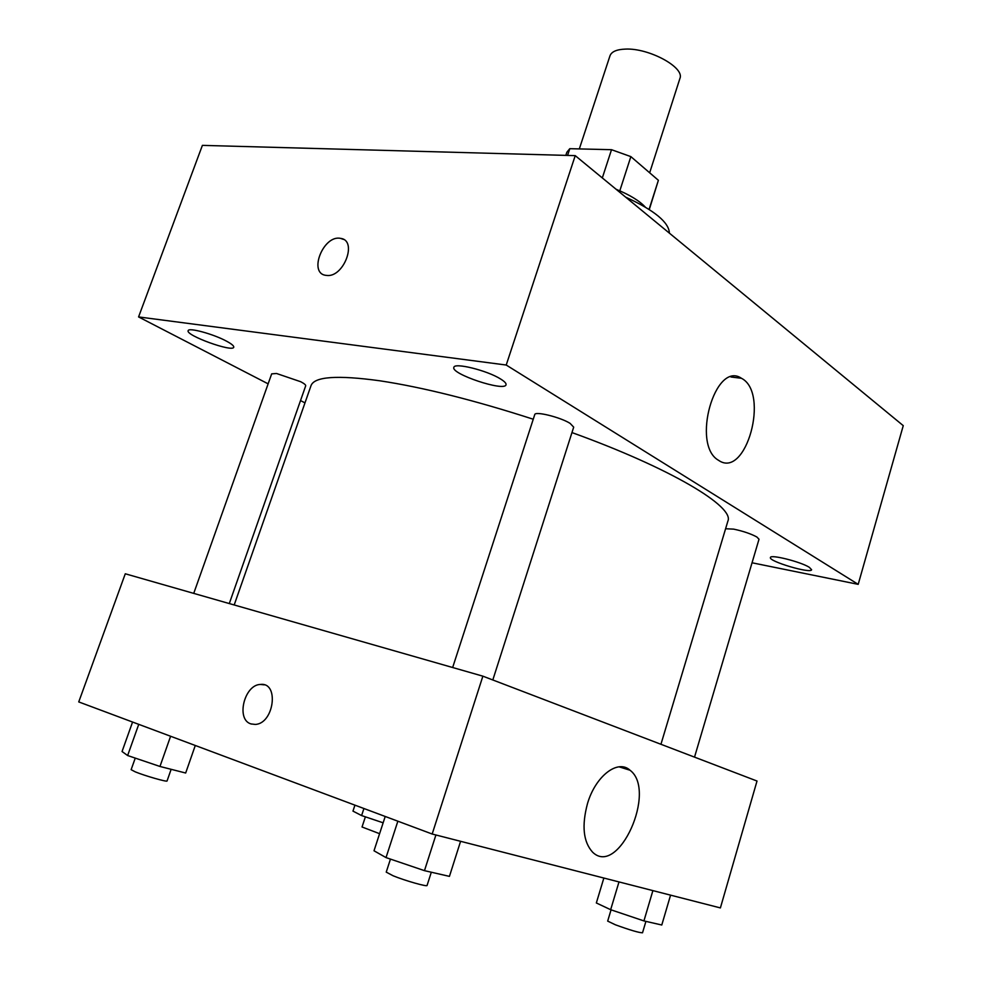 <?xml version="1.0" encoding="UTF-8"?>
<svg xmlns="http://www.w3.org/2000/svg" width="982" height="982" viewBox="0 0 982 982"><rect width="100%" height="100%" fill="white"/><g stroke="black" fill="none" stroke-linecap="round" stroke-linejoin="round"><path stroke-width="1.47" d="M649.667 172.795L679.9 78.486C685.055 67.549 649.041 47.885 625.436 49.1C616.708 49.419 611.553 51.653 609.994 55.778L579.319 148.92M619.802 190.827L630.861 156.617L658.382 180.295L649.286 209.534M567.571 155.426L569.793 148.687L566.847 152.247L565.816 155.377M569.793 148.687L611.516 149.694L630.861 156.617M602.322 177.926L611.516 149.694M616.107 189.28C629.72 194.866 639.429 200.794 645.235 207.042M649.077 209.411L658.382 180.295M625.632 197.124C654.356 210.295 668.938 222.3 669.405 233.151M268.123 383.839L138.572 316.928L202.39 145.373L575.231 155.635L903.256 425.648L858.194 584.351L752.052 562.784M809.328 567.326C800.833 561.79 770.232 554.118 770.428 557.53C768.317 561.323 811.267 574.053 811.611 569.72L809.328 567.326M500.611 379.003C487.305 370.484 454.212 362.297 453.868 367.366C450.505 373.897 504.846 391.99 506.025 384.748C506.393 383.385 504.588 381.47 500.611 379.003M226.498 341.159C213.499 334.052 188.421 327.227 188.163 330.688C185.414 335.402 232.955 352.575 233.741 347.198C234.035 345.934 231.629 343.921 226.498 341.159M138.572 316.928L506.221 365.034L575.231 155.635M506.221 365.034L858.194 584.351M718.468 460.263C691.07 444.895 715.142 360.148 741.471 378.291C769.863 392.677 746.148 479.376 718.714 460.423L718.468 460.263M304.985 402.878L300.517 400.57M326.527 275.414L325.987 275.353C307.918 273.45 323.446 234.465 340.619 238.393C357.902 240.332 343.639 278.041 326.527 275.414M325.987 275.353C307.931 273.462 323.446 234.477 340.631 238.393L343.54 239.424M694.519 757.134L759.012 539.241L756.901 537.031C750.948 533.791 743.214 531.164 733.714 529.138L725.6 528.746M229.297 603.562L305.697 385.828C305.893 384.969 304.273 383.606 300.811 381.765L276.543 373.491L271.67 373.872L193.736 593.374M492.817 679.961L573.697 427.145L570.125 423.389C560.562 417.252 534.932 410.93 534.748 414.613L452.653 667.514M533.251 419.228C474.122 400.14 422.972 387.325 379.801 380.783C337.194 374.94 314.252 376.572 310.999 385.693L234.195 604.961M660.947 744.282L727.871 521.147C734.794 506.822 671.074 468.328 571.954 432.571M432.178 834.025L78.744 701.921L125.279 573.783L482.874 676.168L757.012 781.034L720.395 907.92L432.178 834.025L482.874 676.168M587.469 803.669C595.522 775.89 617.948 758.902 630.014 770.232C657.326 790.461 618.537 877.442 592.625 852.204C583.308 841.942 581.59 825.776 587.469 803.669M251.429 724.065L250.975 723.918C235.68 719.597 244.334 684.479 260.561 684.442C279.391 682.085 274.088 723.685 255.271 724.434L250.975 723.918C235.68 719.597 244.334 684.479 260.574 684.442L264.268 684.859M385.214 816.472L374.007 850.78L386.024 857.593L424.47 870.653L449.437 876.374L460.583 841.316M386.024 857.593L397.857 821.197M424.47 870.653L435.91 834.982M431.307 872.225L427.072 885.445C427.452 887.041 405.185 880.719 393.131 875.784L386.233 872.126L390.455 859.103M603.856 878.043L596.344 902.961L610.657 909.7L643.922 920.92L661.782 925.007L670.571 895.142M610.657 909.7L618.991 881.922M643.922 920.92L652.895 890.613M645.911 921.374L642.523 932.79C639 932.753 629.953 930.077 615.383 924.786L607.674 921.104L611.062 909.835M132.57 722.04L122.05 751.525L127.635 755.526L159.968 766.463L185.672 773.018L195.283 745.485M127.635 755.526L138.744 724.348M159.968 766.463L170.598 736.255M171.15 769.311L167.063 780.96C167.505 782.298 144.992 775.866 135.307 771.877L131.134 769.679L135.246 758.104M354.932 805.154L352.968 811.12L361.597 815.563L383.14 822.806M361.597 815.563L363.917 808.517M379.592 833.693L362.039 826.991L365.378 816.84M741.471 378.291L730.939 376.99M619.053 766.832L630.014 770.232"/></g></svg>
